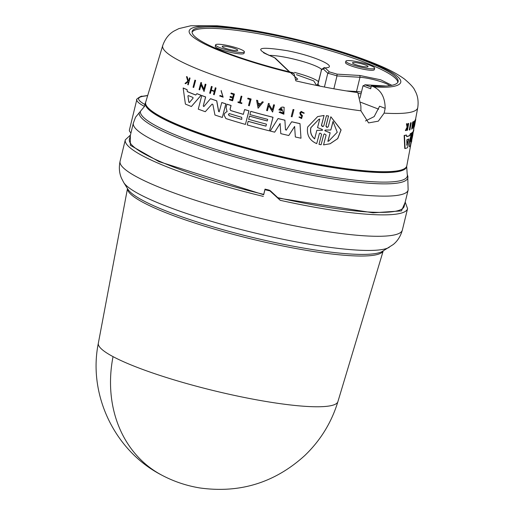 <?xml version="1.0" encoding="UTF-8"?>
<svg xmlns="http://www.w3.org/2000/svg" width="515" height="515" viewBox="0 0 515 515"><rect width="100%" height="100%" fill="white"/><g stroke="black" fill="none" stroke-linecap="round" stroke-linejoin="round"><path stroke-width="0.77" d="M113.043 356.631A123.465 104.719 -61.9 0 0 161.549 475.017C114.748 450.947 87.82 394.76 98.339 343.228A123.297 18.901 13.7 0 0 113.043 356.631A123.297 18.901 13.7 0 0 302.517 406.142A123.297 18.901 13.7 0 0 337.911 401.623L383.212 250.895M140.389 111.62A137.331 21.051 13.7 0 0 221.547 151.165A137.331 21.051 13.7 0 0 367.845 181.409A137.331 21.051 13.7 0 0 407.217 174.25L407.726 175.956L408.131 190.067A141.413 21.675 -166.3 0 1 367.498 195.417A141.413 21.675 -166.3 0 1 215.47 163.854A141.413 21.675 -166.3 0 1 133.353 123.085L135.542 117.227L144.503 106.418L144.889 104.526C137.273 100.213 136.584 97.49 142.81 96.363L142.153 96.337M293.956 73.465C262.315 66.139 214.729 51.313 196.865 39.649C177.855 27.784 196.942 24.424 220.517 26.6C239.951 27.173 312.76 39.919 368.47 61.568C422.654 83.115 397.657 89.166 373.575 86.765C381.184 90.357 385.053 97.554 385.175 108.356L384.151 113.12L378.306 121.16L368.585 122.911L360.925 110.815L360.873 105.942L357.822 92.597A122.731 18.817 -166.3 0 1 295.861 80.861L293.956 73.465L293.28 72.821A105.987 16.248 -166.3 0 1 192.159 31.447A105.987 16.248 -166.3 0 1 222.609 27.443A105.987 16.248 -166.3 0 1 336.553 51.101A105.987 16.248 -166.3 0 1 398.095 81.653A105.987 16.248 -166.3 0 1 371.373 85.915L370.678 88.76L362.991 85.799L359.991 98.12M323.903 67.62L325.126 67.877L329.317 71.888L327.785 73.239A25.196 3.863 -166.3 0 1 336.997 75.917L337.042 74.134L359.94 75.499L380.772 79.831L391.857 85.303M389.269 247.309A138.316 21.205 -166.3 0 1 351.932 249.743A138.316 21.205 -166.3 0 1 321.933 246.241A138.316 21.205 -166.3 0 1 123.755 182.587L128.016 189.404A132.497 20.31 -166.3 0 0 164.414 210.287A132.497 20.31 -166.3 0 0 346.582 253.734A132.497 20.31 -166.3 0 0 382.355 251.404L393.196 244.554C397.606 241.007 400.657 236.179 402.35 230.057L407.571 208.646A145.262 22.267 -166.3 0 1 365.83 214.137A145.262 22.267 -166.3 0 1 280.212 200.309L277.778 197.657A141.413 21.675 13.7 0 0 363.539 211.659A141.413 21.675 13.7 0 0 404.172 206.309L408.131 190.067M144.728 105.878L144.606 106.199M145.475 102.852L144.966 104.159A134.66 20.639 13.7 0 0 144.927 104.249M406.747 166.12A134.447 20.606 -166.3 0 1 406.663 166.66L406.625 166.821A134.447 20.606 -166.3 0 1 367.993 171.901A134.447 20.606 -166.3 0 1 223.459 141.895A134.447 20.606 -166.3 0 1 145.391 103.135L145.43 102.981A134.447 20.606 -166.3 0 1 145.603 102.459M406.663 166.66A134.447 20.606 -166.3 0 1 368.032 171.746A134.447 20.606 -166.3 0 1 223.497 141.741A134.447 20.606 -166.3 0 1 145.43 102.981M183.192 127.662A134.428 20.606 13.7 0 0 324.308 165.991A134.428 20.606 13.7 0 0 406.702 166.39L406.805 165.791A134.383 20.6 -166.3 0 1 368.161 171.038A134.383 20.6 -166.3 0 1 183.398 126.98A134.383 20.6 -166.3 0 1 145.7 102.144L145.52 102.723A134.428 20.606 13.7 0 0 183.192 127.662M409.637 129.999L409.309 129.935L410.603 122.821A131.846 20.214 13.7 0 0 410.861 122.737L411.182 122.802L409.889 129.915A132.529 20.317 13.7 0 1 409.637 129.999L410.931 122.885A132.149 20.259 13.7 0 0 411.182 122.802M412.67 135.818L410.539 145.61A133.507 20.465 -166.3 0 1 409.322 146.749L411.17 135.052M409.322 146.749L411.543 133.037A132.477 20.304 13.7 0 0 412.303 132.432L410.919 141.548M411.704 137.325L412.998 131.615A132.477 20.304 13.7 0 0 413.448 130.52L412.708 135.645M405.08 148.545L404.745 148.481L404.146 135.451A132.477 20.304 13.7 0 0 406.303 135.039L406.683 136.655A132.864 20.368 13.7 0 0 410.03 135.561L410.558 133.823A132.773 20.355 13.7 0 0 411.678 133.211L407.423 147.76A133.507 20.465 -166.3 0 1 405.08 148.545L404.494 135.522A132.773 20.355 13.7 0 0 406.638 135.104M406.676 136.514A132.561 20.323 13.7 0 0 409.715 135.496L410.243 133.765A132.477 20.304 13.7 0 0 411.369 133.147L411.678 133.211M412.933 128.409L412.792 124.076L411.871 129.072A132.529 20.317 -166.3 0 1 411.685 129.168L412.991 122.061A132.149 20.259 13.7 0 0 413.178 121.965L413.146 126.561L414.099 121.411A132.149 20.259 13.7 0 0 414.247 121.308L412.933 128.409L412.554 125.357M411.685 129.168L412.676 122.004A131.846 20.214 13.7 0 0 412.869 121.907L413.178 121.965M413.114 125.023L413.796 121.353A131.846 20.214 13.7 0 0 413.944 121.244L414.247 121.308M413.951 127.166L414.91 120.349A131.846 20.214 13.7 0 0 415.006 120.233L414.678 123.639A132.329 20.285 13.7 0 0 415.019 123.098L415.644 119.75A132.149 20.259 13.7 0 0 415.702 119.628L414.44 126.381A132.51 20.31 13.7 0 1 414.375 126.51L414.942 123.497A132.349 20.285 -166.3 0 1 414.601 124.038L414.041 127.051A132.51 20.31 -166.3 0 1 413.951 127.166L415.212 120.407A132.149 20.259 13.7 0 0 415.302 120.291M415.238 120.278L415.348 119.692A131.846 20.214 13.7 0 0 415.412 119.57L415.702 119.628M405.723 130.598L407.404 127.224L406.766 123.858A132.149 20.259 13.7 0 0 407.127 123.8L406.779 123.729A131.846 20.214 13.7 0 1 406.419 123.793L407.062 127.16L405.382 130.533L405.723 130.598A132.51 20.31 -166.3 0 0 406.071 130.54L407.436 127.752A132.368 20.291 13.7 0 0 407.7 127.694L407.236 130.308L406.895 130.237L407.365 127.63M407.307 126.651L408.105 123.471A131.846 20.214 13.7 0 0 408.356 123.42L408.691 123.484L407.474 130.25A132.51 20.31 13.7 0 1 407.236 130.308M301.185 111.388L304.314 113.113L301.185 111.388L299.801 112.856L300.335 114.755L301.719 116.139L301.301 117.781L299.904 116.957L298.951 117.105L299.827 116.982M301.52 112.109L300.702 113.01L300.94 114.201L300.625 113.036L301.487 112.122L303.38 113.216L304.23 113.139M230.746 110.519L230.669 110.551A133.031 20.394 13.7 0 0 243.35 114.356L244.567 109.592A132.773 20.355 13.7 0 0 248.906 110.841L245.423 124.418A133.507 20.465 -166.3 0 1 225.892 118.572L224.134 115.16L224.534 113.615L225.782 112.244L227.109 111.723L226.091 107.551L226.948 104.23A132.773 20.355 13.7 0 0 231.003 105.511L230.025 109.315L230.746 110.519A132.735 20.349 13.7 0 0 243.357 114.311M205.285 111.697L211.993 104.178L205.285 111.697A133.507 20.465 -166.3 0 1 198.269 109.148L201.771 95.565A132.773 20.355 13.7 0 0 205.575 96.968L203.258 105.974L203.773 106.573M316.712 143.621L319.345 133.765L316.712 143.621C309.547 140.505 306.528 134.975 307.655 127.031L317.665 116.577L324.077 115.469L321.444 125.325L322.223 126.497M317.665 116.577L323.986 115.502M323.716 134.634L321.096 144.747L323.716 134.627L324.456 133.868L326.098 135.065L323.549 144.895L330.07 143.756L337.66 138.638L341.001 129.954L330.842 116.77L328.293 126.606L327.546 127.366L325.911 126.169L326.671 127.321M406.747 140.28L406.992 139.617A133.031 20.394 13.7 0 0 408.788 139.024L406.979 145.191L406.747 140.28M187.93 96.086L188.387 95.59A133.031 20.394 13.7 0 0 192.938 97.438L193.086 98.178L189.436 102.511L188.831 102.266L187.93 96.086L188.921 102.234L189.526 102.479M229.085 115.656L228.415 114.369L229.6 113.661A133.205 20.42 13.7 0 0 241.735 117.317L241.805 119.293L241.226 119.313A133.314 20.433 -166.3 0 1 229.085 115.656L229.162 115.63A133.018 20.388 13.7 0 0 241.303 119.287L241.226 119.313M228.493 114.343L229.162 115.63M318.869 119.306L319.77 119.017L317.555 127.585L322.39 129.529L322.184 130.327L316.847 130.327L314.633 138.895C311.195 135.979 309.927 132.246 310.822 127.681L318.869 119.306L310.912 127.656C310.011 132.201 311.279 135.934 314.716 138.863M325.139 130.887L324.811 130.398L325.351 130.07L330.804 130.005L333.018 121.469L337.241 132.246L328.789 141.052L327.855 141.355L330.167 132.786L325.139 130.887L330.07 132.819M324.907 130.366L325.229 130.855M397.818 82.336A105.987 16.248 13.7 0 0 334.068 51.867A105.987 16.248 13.7 0 0 222.268 28.866A105.987 16.248 13.7 0 0 192.089 32.188M219.841 44.316A14.826 2.272 -166.3 0 1 235.78 47.625A14.826 2.272 -166.3 0 1 244.387 51.899A14.826 2.272 -166.3 0 1 240.125 52.459A14.826 2.272 -166.3 0 1 224.192 49.15A14.826 2.272 -166.3 0 1 215.585 44.876A14.826 2.272 -166.3 0 1 219.841 44.316M244.387 51.899L244.039 53.322A14.826 2.272 -166.3 0 1 239.778 53.882A14.826 2.272 -166.3 0 1 223.845 50.573A14.826 2.272 -166.3 0 1 215.238 46.299L215.585 44.876M350.129 60.641A14.826 2.272 -166.3 0 1 366.062 63.95A14.826 2.272 -166.3 0 1 374.669 68.225A14.826 2.272 -166.3 0 1 370.414 68.785A14.826 2.272 -166.3 0 1 354.475 65.476A14.826 2.272 -166.3 0 1 345.868 61.201A14.826 2.272 -166.3 0 1 350.129 60.641M374.669 68.225L374.321 69.647A14.826 2.272 -166.3 0 1 370.066 70.207A14.826 2.272 -166.3 0 1 354.127 66.899A14.826 2.272 -166.3 0 1 345.52 62.624L345.868 61.201M235.458 50.586A8.002 1.23 -166.3 0 1 226.857 48.803A8.002 1.23 -166.3 0 1 222.21 46.492A8.002 1.23 -166.3 0 1 224.508 46.189A8.002 1.23 -166.3 0 1 233.115 47.979A8.002 1.23 -166.3 0 1 237.763 50.283A8.002 1.23 -166.3 0 1 235.458 50.586M365.747 66.911A8.002 1.23 -166.3 0 1 357.14 65.122A8.002 1.23 -166.3 0 1 352.492 62.817A8.002 1.23 -166.3 0 1 354.79 62.515A8.002 1.23 -166.3 0 1 363.397 64.304A8.002 1.23 -166.3 0 1 368.045 66.609A8.002 1.23 -166.3 0 1 365.747 66.911M295.79 79.6L297.734 79.188L288.143 70.426M316.86 85.496A1.481 1.416 133.7 0 0 317.961 84.376A5.929 0.908 13.7 0 1 317.826 84.106L321.514 69.808L317.961 84.376L319.751 86.089M296.447 74.681L313.712 80.874L316.319 84.962A7.41 1.133 13.7 0 0 316.062 85.329M321.933 69.016L321.514 69.808L321.933 69.016M289.327 71.855L274.514 57.706C252.588 48.275 256.805 45.938 287.158 50.689C315.257 56.038 339.591 67.426 325.126 67.877L321.514 69.808M324.482 67.62L321.669 69.293L321.109 70.613M359.258 75.448A1.481 1.12 93.4 0 1 359.979 77.282L336.997 75.917L333.862 88.786M324.424 87.016L327.785 73.239L323.369 69.016M329.317 71.888L337.042 74.134M371.096 87.048L364.89 84.775L386.012 86.031M385.677 86.05L365.373 84.846L362.991 85.799M333.108 121.437L330.804 130.005M330.167 132.786L327.952 141.322L328.628 141.11M322.422 130.301L316.847 130.327M258.234 103.682L258.704 106.135M406.657 145.127L408.466 138.96M360.738 102.273L378.686 109.18M324.811 130.398L325.351 130.07M229.033 113.673L229.6 113.661M189.436 102.511L188.921 102.234M187.936 95.874L188.387 95.59M260.204 104.268L258.627 106.161L258.163 103.715A132.278 20.278 13.7 0 0 260.204 104.268M408.788 139.024L408.459 139.546M373.575 86.765L371.373 85.915M365.457 120.974L374.18 116.596L379.606 106.212L385.175 108.356M193.054 87.241L194.882 80.173A132.149 20.259 13.7 0 0 195.526 80.437L193.698 87.505A132.529 20.317 13.7 0 1 193.054 87.241M319.255 133.797L319.995 133.037L321.624 134.241L319.004 144.355L321.096 144.747M321.444 125.325L323.072 126.536L323.813 125.776L326.433 115.663L328.531 116.055L325.911 126.169M219.178 111.877L221.765 102.556A132.773 20.355 13.7 0 0 225.821 103.869L222.332 117.446A133.507 20.465 -166.3 0 1 214.942 115.025L212.875 104.539L212.141 104.056M203.94 106.457L210.487 98.726A132.773 20.355 13.7 0 0 216.686 100.863L218.63 111.517M284.892 120.22L285.477 129.748L284.892 120.22A132.773 20.355 13.7 0 1 278.036 118.559L270.227 131.061A133.507 20.465 -166.3 0 0 274.682 132.168L280.102 123.529L280.784 133.649A133.507 20.465 -166.3 0 0 288.78 135.516L294.599 126.478L295.346 136.984A133.507 20.465 -166.3 0 0 300.992 138.213L299.994 123.613L300.992 138.213M286.205 130.198L291.645 121.791A132.773 20.355 13.7 0 0 299.91 123.645M286.482 129.98L285.477 129.748M230.669 110.551L230.025 109.315M265.94 126.143L266.455 124.154A133.205 20.42 -166.3 0 1 248.668 119.351L249.485 116.158A133.031 20.394 13.7 0 0 267.272 120.961L267.684 119.364A132.947 20.381 -166.3 0 1 249.897 114.562L250.721 111.356A132.773 20.355 13.7 0 0 272.956 117.291L269.474 130.868A133.507 20.465 -166.3 0 1 247.239 124.933L248.159 121.347A133.314 20.433 13.7 0 0 265.94 126.143M195.739 95.043L196.878 93.698A132.773 20.355 13.7 0 0 201.03 95.288L191.4 106.515A133.507 20.465 -166.3 0 1 185.406 104.088L183.147 88.02A132.773 20.355 13.7 0 0 187.029 89.707L187.293 91.618A132.864 20.368 13.7 0 0 195.739 95.043M281.666 108.343L280.269 109.45A132.278 20.278 13.7 0 0 281.93 109.862L281.75 110.564A132.316 20.285 -166.3 0 1 278.86 109.856L281.222 107.3L282.754 107.075A132.13 20.252 -166.3 0 0 284.145 107.416L283.881 114.221L279.091 112.289L280.224 111.794L282.909 113.281M280.269 109.45L281.628 108.356L283.475 113.165L280.147 111.826M201.526 82.793L201.288 83.713L203.876 89.301L205.195 84.183A132.149 20.259 13.7 0 0 205.878 84.434L204.056 91.503L200.985 84.891L199.704 89.861A132.529 20.317 -166.3 0 1 199.041 89.61L200.863 82.542A132.149 20.259 13.7 0 0 201.526 82.793L201.288 83.713M269.223 103.663L268.991 104.584L272.3 109.914L273.613 104.796A132.13 20.252 13.7 0 0 274.424 105.002L272.609 112.064L268.688 105.762L267.414 110.725A132.51 20.31 -166.3 0 1 266.622 110.519L268.431 103.457A132.13 20.252 13.7 0 0 269.223 103.663L268.991 104.584M263.242 102.079L258.099 108.227L256.592 100.258A132.13 20.252 -166.3 0 0 257.558 100.528L258.073 103.251A132.258 20.272 13.7 0 0 260.506 103.914L262.264 101.816A132.13 20.252 13.7 0 0 263.242 102.079L258.099 108.227M215.244 87.801A132.149 20.259 13.7 0 0 215.946 88.046L214.221 94.766A132.51 20.31 13.7 0 1 213.519 94.522L214.285 91.528A132.349 20.285 -166.3 0 1 211.137 90.421L210.371 93.415A132.51 20.31 -166.3 0 1 209.676 93.17L211.401 86.449A132.149 20.259 13.7 0 0 212.096 86.694L211.24 90.022A132.329 20.285 13.7 0 0 214.388 91.129L215.328 87.775A131.846 20.214 13.7 0 0 216.03 88.02L215.946 88.046M230.057 97.219L230.263 96.395A132.329 20.285 13.7 0 0 232.806 97.193L233.507 94.464A132.181 20.259 -166.3 0 1 230.965 93.666L231.119 93.073A132.149 20.259 13.7 0 0 234.338 94.084L232.613 100.798A132.51 20.31 13.7 0 1 229.394 99.788L229.542 99.221A132.477 20.31 13.7 0 0 232.085 100.019L232.6 98.017A132.374 20.291 -166.3 0 1 230.057 97.219M300.94 114.201L302.363 115.675L301.597 118.585L298.951 117.105M187.795 81.17L186.494 76.613A132.149 20.259 13.7 0 0 187.093 76.883L188.213 80.829L188.863 80.301L189.481 77.92A132.149 20.259 13.7 0 0 189.951 78.119L188.213 84.846A132.51 20.31 13.7 0 1 187.737 84.64L188.413 82.046A132.368 20.291 13.7 0 1 187.904 81.827L185.606 83.72A132.51 20.31 -166.3 0 1 185.014 83.456L187.795 81.17M221.238 91.187L223.137 97.2L219.602 95.938L220.201 95.475L222.506 96.601M221.16 91.219L222.931 96.511L220.117 95.507M241.87 96.382L240.293 102.53A132.477 20.31 -166.3 0 0 241.857 103L241.715 103.567A132.51 20.31 13.7 0 1 237.943 102.434L238.084 101.867A132.477 20.31 13.7 0 0 239.539 102.305L241.117 96.157A132.149 20.259 13.7 0 0 241.87 96.382L240.293 102.53M247.902 98.159L247.728 98.822A132.181 20.259 13.7 0 0 250.078 99.504L248.526 105.556A132.51 20.31 -166.3 0 0 249.311 105.781L251.03 99.06A132.149 20.259 13.7 0 1 247.902 98.159L247.972 98.133A131.846 20.214 13.7 0 0 251.108 99.035L251.03 99.06M293.891 109.714L292.076 116.783A132.51 20.31 -166.3 0 1 291.239 116.59L293.054 109.521A132.13 20.252 13.7 0 0 293.891 109.714L292.076 116.783M411.852 133.095A132.773 20.355 13.7 0 0 412.605 132.49M410.938 143.846L411.807 140.846M413.616 130.553L413.79 129.632A132.773 20.355 13.7 0 0 413.712 129.117M410.906 141.619L413.294 131.673A132.773 20.355 13.7 0 0 413.738 130.572M407.127 123.8L407.642 126.722L408.447 123.542A132.149 20.259 13.7 0 0 408.691 123.484M415.65 119.905L415.76 118.257M414.659 125.203L414.852 124.186M158.968 58.021L153.167 77.314M195.526 80.437L195.616 80.404A131.846 20.214 13.7 0 1 194.973 80.14L194.882 80.173M195.616 80.404L193.698 87.505M328.531 116.055L326.001 126.136M330.16 143.724L337.756 138.606L341.104 129.915L330.842 116.77M324.077 115.469L321.534 125.293M328.622 116.023L326.433 115.663M205.575 96.968L205.659 96.942A132.477 20.304 13.7 0 1 201.854 95.539L201.771 95.565M205.659 96.942L203.258 105.974M216.686 100.863L216.764 100.837A132.477 20.304 13.7 0 1 210.564 98.693L210.487 98.726M216.764 100.837L218.708 111.491M225.821 103.869L225.898 103.843A132.477 20.304 13.7 0 1 221.849 102.53L221.765 102.556M225.898 103.843L222.332 117.446M294.677 126.452L288.78 135.516M280.179 123.497L274.682 132.168M284.969 120.188A132.477 20.304 13.7 0 1 278.113 118.534L278.036 118.559M299.994 123.613A132.477 20.304 13.7 0 1 291.728 121.765L291.645 121.791M231.003 105.511L231.081 105.485A132.477 20.304 13.7 0 1 227.025 104.204L226.948 104.23M231.081 105.485L230.102 109.289M248.906 110.841L248.977 110.815A132.477 20.304 13.7 0 1 244.644 109.566L244.567 109.592M248.977 110.815L245.423 124.418M272.956 117.291L273.034 117.266A132.477 20.304 13.7 0 1 250.799 111.33L250.721 111.356M273.034 117.266L269.474 130.868M265.952 126.104A133.018 20.388 13.7 0 1 248.236 121.315L248.159 121.347M267.285 120.916A132.735 20.349 13.7 0 1 249.563 116.133L249.485 116.158M183.147 88.02L183.243 87.988A132.477 20.304 13.7 0 0 187.119 89.674L187.029 89.707M187.119 89.674L187.293 91.618M187.383 91.586A132.561 20.323 13.7 0 0 195.777 94.998M201.03 95.288L201.114 95.256A132.477 20.304 13.7 0 1 196.962 93.672L196.878 93.698M201.114 95.256L191.4 106.515M284.145 107.416L283.881 114.221M280.347 109.425A131.982 20.233 13.7 0 0 282.014 109.83L281.93 109.862M282.014 109.83L281.75 110.564M281.222 107.3L282.754 107.075M282.832 107.049A131.827 20.207 13.7 0 0 284.228 107.39M199.704 89.861L201.069 84.866M201.61 82.767A131.846 20.214 13.7 0 1 200.947 82.509L200.863 82.542M201.371 83.688L203.959 89.275M205.878 84.434L205.961 84.409A131.846 20.214 13.7 0 1 205.279 84.157L205.195 84.183M205.961 84.409L204.056 91.503M273.613 104.796L273.69 104.77A131.827 20.207 13.7 0 0 274.501 104.976L274.424 105.002M274.501 104.976L272.609 112.064M268.766 105.73L267.414 110.725M269.3 103.637A131.827 20.207 13.7 0 1 268.508 103.425L268.431 103.457M269.068 104.558L272.377 109.888M258.073 103.251L258.15 103.225A131.962 20.227 13.7 0 0 260.539 103.876M263.32 102.047A131.827 20.207 13.7 0 1 262.341 101.783L262.264 101.816M257.558 100.528L257.635 100.496A131.827 20.207 13.7 0 1 256.67 100.232L256.592 100.258M257.635 100.496L258.15 103.225M211.221 90.395L210.371 93.415M212.096 86.694L212.18 86.668A131.846 20.214 13.7 0 1 211.485 86.417L211.401 86.449M212.18 86.668L211.24 90.022M211.324 89.996A132.027 20.24 13.7 0 0 214.401 91.078M216.03 88.02L214.221 94.766M229.542 99.221L229.619 99.195A132.181 20.265 13.7 0 0 232.098 99.974M232.819 97.148A132.027 20.24 13.7 0 1 230.34 96.369L230.263 96.395M234.338 94.084L234.415 94.052A131.846 20.214 13.7 0 1 231.196 93.041L231.119 93.073M234.415 94.052L232.613 100.798M301.018 114.176L302.44 115.65L301.597 118.585M188.001 81.795L185.606 83.72M187.093 76.883L187.19 76.844A131.846 20.214 13.7 0 1 186.584 76.581L186.494 76.613M187.19 76.844L188.31 80.797M189.951 78.119L190.048 78.087A131.846 20.214 13.7 0 1 189.572 77.887L189.481 77.92M190.048 78.087L188.213 84.846M221.128 90.453L223.137 97.2M238.084 101.867L238.162 101.841A132.181 20.265 13.7 0 0 239.552 102.26M241.947 96.357A131.846 20.214 13.7 0 1 241.194 96.131L241.117 96.157M240.37 102.504A132.181 20.265 13.7 0 0 241.934 102.974L241.857 103M241.934 102.974L241.715 103.567M251.108 99.035L249.311 105.781M293.968 109.689A131.827 20.207 13.7 0 1 293.132 109.495L293.054 109.521M410.603 122.821L410.931 122.885M404.494 135.522L404.146 135.451M407.062 127.16L407.404 127.224M406.419 123.793L406.766 123.858M407.68 125.872L408.015 125.937M408.105 123.471L408.447 123.542M145.565 102.556L144.915 104.558A134.66 20.639 -166.3 0 1 145.005 103.811A134.66 20.639 -166.3 0 1 145.513 102.697M130.958 132.928A59.289 9.09 -166.3 0 1 129.4 130.018L136.823 99.569C135.02 100.122 141.496 95.301 142.23 96.318M269.351 190.762A145.262 22.267 -166.3 0 1 264.935 189.707L265.019 189.121A141.413 21.675 13.7 0 0 269.055 190.08L280.212 200.309M269.055 190.08L270.407 190.801L270.703 191.483M133.353 123.085L129.394 139.327A141.413 21.675 13.7 0 0 263.732 194.38L263.68 194.747L158.955 161.613L130.308 145.282L130.34 135.451M265.019 189.121L263.732 194.38M277.778 197.657L270.407 190.801M264.935 189.707L263.68 194.747M402.35 230.057A145.262 22.267 -166.3 0 1 360.609 235.548A145.262 22.267 -166.3 0 1 329.104 231.872A145.262 22.267 -166.3 0 1 186.99 197.49A145.262 22.267 -166.3 0 1 120.085 161.246C118.772 167.459 119.255 173.156 121.54 178.332L123.755 182.587M407.726 175.956A138.232 21.192 -166.3 0 1 368.096 183.16A138.232 21.192 -166.3 0 1 219.963 152.446A138.232 21.192 -166.3 0 1 139.185 112.611M360.925 110.815A131.248 20.117 -166.3 0 1 227.418 79.87A131.248 20.117 -166.3 0 1 162.721 45.539C165.103 38.85 168.875 34.022 174.025 31.048L178.834 28.628L190.872 25.75L217.021 25.776C249.762 28.686 286.952 36.056 328.576 47.895C348.546 53.682 365.611 59.611 379.793 65.669C389.829 69.886 398.076 74.36 404.533 79.098C410.584 84.248 414.028 88.039 414.858 90.479C417.729 95.372 418.695 101.114 417.742 107.706A131.248 20.117 -166.3 0 1 384.151 113.12M346.415 90.917L356.509 91.516L359.979 77.282A17.787 2.73 -166.3 0 1 360.609 77.327A17.787 2.73 -166.3 0 1 377.759 80.713A17.787 2.73 -166.3 0 1 389.707 85.664M383.179 250.914A131.634 20.175 -166.3 0 1 345.539 255.356A131.634 20.175 -166.3 0 1 164.555 212.199A131.634 20.175 -166.3 0 1 127.508 188.587M361.459 92.076A17.787 2.73 13.7 0 0 357.14 91.554A17.787 2.73 13.7 0 0 356.509 91.516A1.481 1.12 -86.6 0 0 356.509 92.417M318.425 81.64A29.645 4.545 13.7 0 0 294.445 72.39M268.901 55.382A29.645 4.545 -166.3 0 1 273.111 55.523A29.645 4.545 -166.3 0 1 301.674 61.156A29.645 4.545 -166.3 0 1 321.598 69.409M316.319 84.962A1.481 1.423 -107.7 0 0 317.118 84.949L317.826 84.106M358.253 93.427A16.306 2.498 -166.3 0 1 361.054 93.756M142.81 96.363L147.67 95.59M144.503 106.418A59.289 9.09 -166.3 0 1 136.823 99.569M405.118 202.434L401.468 210.905L373.098 212.811L277.958 198.069M263.307 196.395A145.262 22.267 -166.3 0 1 125.306 139.835L120.085 161.246M417.742 107.706L415.508 119.589M414.208 126.478L413.448 130.52M410.951 143.794L406.805 165.791M274.386 57.545C265.792 53.946 262.244 52.298 263.751 52.594M275.197 58.053L289.745 71.958M162.721 45.539L145.7 102.144M144.915 104.558L145.005 103.811M142.192 96.324L147.702 95.481M406.683 166.525L407.217 174.25M407.571 208.646L405.208 202.047M130.437 135.065L125.306 139.835M161.549 475.017C173.639 481.448 186.443 485.767 199.955 487.969C239.919 493.486 274.843 482.697 304.719 455.588C320.472 440.48 331.538 422.493 337.911 401.623M98.339 343.228L127.488 188.554"/></g></svg>

